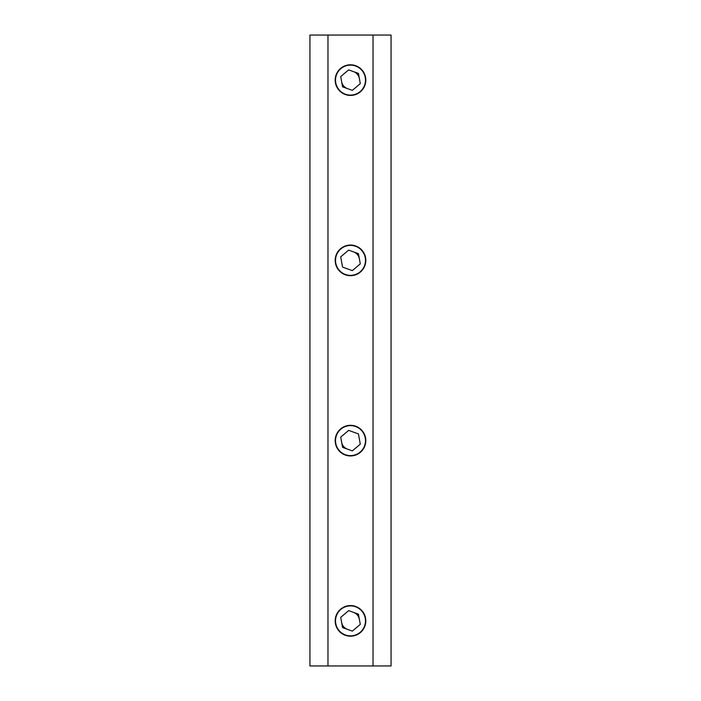 <?xml version="1.0" encoding="UTF-8"?>
<svg xmlns="http://www.w3.org/2000/svg" width="701" height="701" viewBox="0 0 701 701"><rect width="100%" height="100%" fill="white"/><g stroke="black" fill="none" stroke-linecap="round" stroke-linejoin="round"><path stroke-width="1.05" d="M364.59 625.967A14.975 14.975 0 0 0 347.862 606.146A14.975 14.975 0 0 0 339.056 630.541A14.975 14.975 0 0 0 364.59 625.967M359.368 619.298A9.017 9.017 0 0 0 353.558 612.411M358.456 614.172L348.669 610.641L340.712 617.353L342.544 627.597L352.331 631.128L360.288 624.416L358.456 614.172M341.632 622.479A9.017 9.017 0 0 0 347.442 629.367M364.59 445.713A14.975 14.975 0 0 0 347.862 425.884A14.975 14.975 0 0 0 339.056 450.287A14.975 14.975 0 0 0 364.59 445.713M358.456 433.919L348.669 430.388L340.712 437.1L342.544 447.343L352.331 450.874L360.288 444.162L358.456 433.919M341.632 442.217A9.017 9.017 0 0 0 347.442 449.104M364.59 265.451A14.975 14.975 0 0 0 347.862 245.63A14.975 14.975 0 0 0 339.056 270.034A14.975 14.975 0 0 0 364.59 265.451M359.368 258.783A9.017 9.017 0 0 0 353.558 251.896M358.456 253.657L348.669 250.126L340.712 256.838L342.544 267.081L352.331 270.612L360.288 263.9L358.456 253.657M364.59 85.198A14.975 14.975 0 0 0 347.862 65.368A14.975 14.975 0 0 0 339.056 89.772A14.975 14.975 0 0 0 364.59 85.198M359.368 78.521A9.017 9.017 0 0 0 353.558 71.633M358.456 73.403L348.669 69.872L340.712 76.584L342.544 86.828L352.331 90.359L360.288 83.647L358.456 73.403M341.632 81.702A9.017 9.017 0 0 0 347.442 88.589M350.5 425.305A15.326 15.326 0 0 0 337.234 448.29A15.326 15.326 0 0 0 363.766 448.29A15.326 15.326 0 0 0 350.5 425.305M350.5 64.79A15.326 15.326 0 0 0 337.234 87.774A15.326 15.326 0 0 0 363.766 87.774A15.326 15.326 0 0 0 350.5 64.79M350.5 245.052A15.326 15.326 0 0 0 337.234 268.036A15.326 15.326 0 0 0 363.766 268.036A15.326 15.326 0 0 0 350.5 245.052M350.5 605.568A15.326 15.326 0 0 0 337.234 628.543A15.326 15.326 0 0 0 363.766 628.543A15.326 15.326 0 0 0 350.5 605.568M373.028 35.05L391.062 35.05L391.062 665.95L373.028 665.95L373.028 35.05L309.938 35.05L309.938 665.95L327.972 665.95L327.972 35.05M373.028 665.95L327.972 665.95"/></g></svg>
